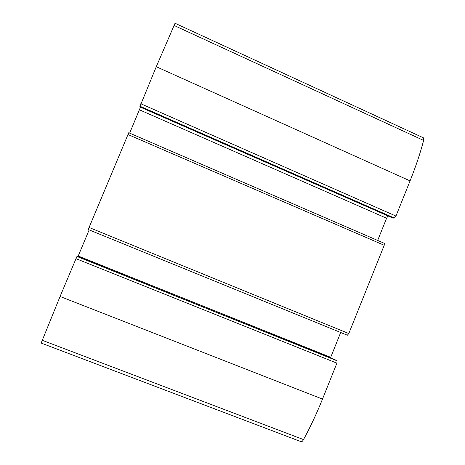 <?xml version="1.0" encoding="UTF-8"?>
<svg xmlns="http://www.w3.org/2000/svg" width="465" height="465" viewBox="0 0 465 465"><rect width="100%" height="100%" fill="white"/><g stroke="black" fill="none" stroke-linecap="round" stroke-linejoin="round"><path stroke-width="0.7" d="M303.511 439.599C310.289 427.201 316.613 413.693 322.495 399.086L336.91 363.159L337.073 360.805L76.94 256.477L60.078 296.484L41.158 343.065L301.198 441.721C301.855 441.866 302.622 441.163 303.511 439.599L42.129 340.252M347.361 335.219L348.797 333.545L384.218 245.282L384.323 243.317L128.741 132.734L88.222 229.524L347.349 335.213L88.222 229.524M392.884 218.079L394.372 218.05L395.948 216.062L410.066 180.879C415.768 166.627 420.284 153.148 423.621 140.43L423.4 137.814L175.032 23.25L156.281 66.728L139.785 106.869M377.667 240.44L386.584 218.242L387.967 215.934M330.476 357.945L340.676 332.492M335.939 360.143L76.94 256.477M337.073 360.805L77.184 256.349M77.94 256.651L89.146 229.896M129.654 133.135L140.459 107.183M322.495 399.086L60.078 296.484M336.91 363.159L75.929 258.633M348.797 333.545L88.989 227.437M384.218 245.282L127.904 134.501M423.621 140.43L173.957 25.406M410.066 180.879L156.281 66.728M395.948 216.062L140.785 103.747M394.372 218.05L139.866 106.183M392.995 218.126L139.773 106.863M386.584 218.242L139.419 109.81M330.702 357.318L78.213 256.006M392.937 218.114L139.773 106.88M384.323 243.317L128.741 132.734"/></g></svg>
